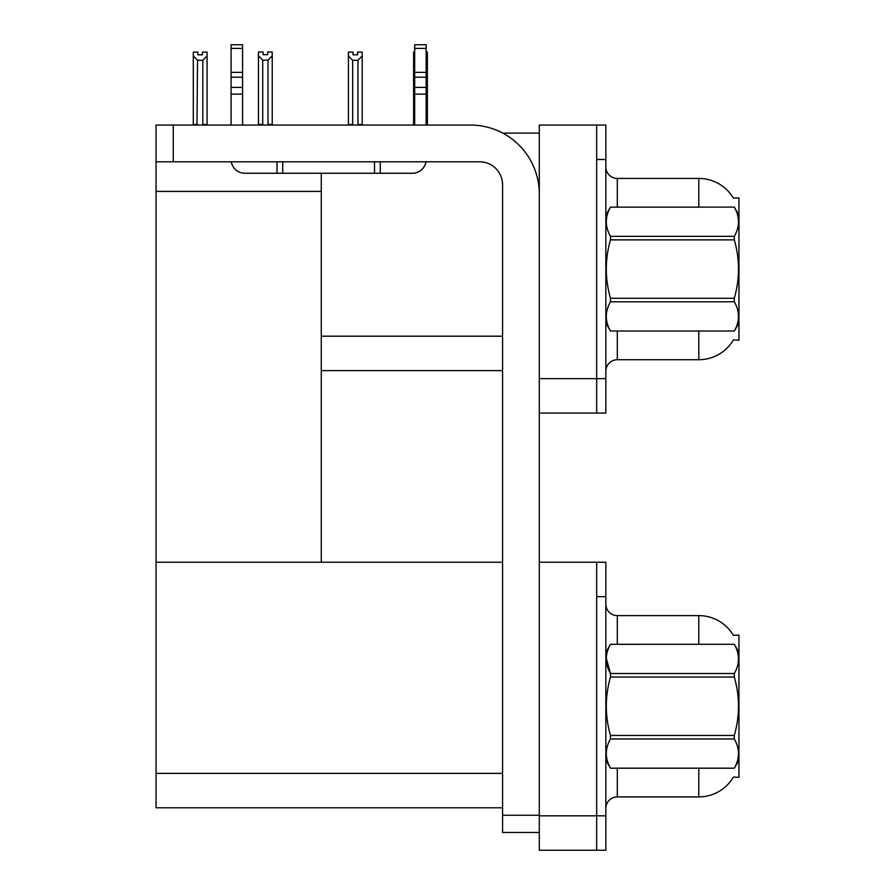 <?xml version="1.0" encoding="UTF-8"?>
<svg xmlns="http://www.w3.org/2000/svg" width="895" height="895" viewBox="0 0 895 895"><rect width="100%" height="100%" fill="white"/><g stroke="black" fill="none" stroke-linecap="round" stroke-linejoin="round"><path stroke-width="1.34" d="M502.721 133.098L539.293 133.098M596.663 562.239L596.663 850.25L605.848 850.25L605.848 562.239L539.293 562.239L539.293 125.065L596.663 125.065L596.663 413.076L539.293 413.076L539.293 378.652L596.663 378.652L596.663 413.076L605.848 413.076L605.848 378.652L596.663 378.652L596.663 159.489L605.848 159.489L605.848 378.652M321.283 370.619L502.576 370.619M733.318 198.075A40.163 40.163 0 0 0 698.794 178.429A40.163 40.163 0 0 1 733.318 198.075L738.946 197.929L738.946 340.212L733.43 339.876A40.163 40.163 0 0 1 698.794 359.723A40.163 40.163 0 0 0 733.229 340.212M321.283 191.396L321.283 562.239L156.054 562.239L156.054 191.396L321.283 191.396L321.283 173.261M156.054 191.396L156.054 125.065L173.261 125.065L173.261 161.794L479.63 161.794A22.946 22.946 0 0 1 502.576 184.739L502.576 815.255L539.293 815.255M539.293 413.076L539.293 850.25L596.663 850.25L596.663 596.663L605.848 596.663M321.283 562.239L502.576 562.239M156.054 562.239L156.054 807.793L502.576 807.793M733.318 635.249A40.163 40.163 0 0 0 698.794 615.603A40.163 40.163 0 0 1 733.318 635.249L738.946 635.103L738.946 777.386L733.43 777.05A40.163 40.163 0 0 1 698.794 796.897A40.163 40.163 0 0 0 733.229 777.386M617.315 331.038L617.315 359.723A11.478 11.478 0 0 0 605.848 371.19A11.478 11.478 0 0 1 617.315 359.723L698.794 359.723L698.794 331.038M698.794 207.114L698.794 178.429A40.163 40.163 0 0 1 733.229 197.929A40.163 40.163 0 0 0 698.794 178.429L617.315 178.429A11.478 11.478 0 0 1 605.848 166.951A11.478 11.478 0 0 0 617.315 178.429L617.315 207.114M596.663 125.065L605.848 125.065L605.848 159.489M617.315 768.212L617.315 796.897A11.478 11.478 0 0 0 605.848 808.364A11.478 11.478 0 0 1 617.315 796.897L698.794 796.897L698.794 768.212M698.794 644.288L698.794 615.603A40.163 40.163 0 0 1 733.229 635.103A40.163 40.163 0 0 0 698.794 615.603L617.315 615.603A11.478 11.478 0 0 1 605.848 604.125A11.478 11.478 0 0 0 617.315 615.603L617.315 644.288M426.154 52.089L427.374 52.089L427.374 55.915L426.154 57.94M426.154 124.494L427.374 125.065L427.374 55.915M414.687 124.494L413.602 124.494L413.602 52.089L414.687 52.089M414.687 57.772L413.602 55.915M357.608 54.819L353.01 54.819L357.608 54.819L357.608 52.089L362.195 52.089L362.195 55.915L357.944 60.289L352.675 60.289L352.675 124.494L348.423 124.494L348.423 125.065M352.675 60.289L348.423 55.915L348.423 52.089L353.01 52.089L353.01 54.819M352.675 124.494L352.104 125.065M348.423 55.915L348.423 124.494M362.195 55.915L362.195 124.494L357.944 124.494L357.944 60.289M358.515 125.065L357.944 124.494M362.195 124.494L362.195 125.065M267.985 60.166L262.716 60.166L258.465 55.792L258.465 51.977L263.052 51.977L263.052 54.696L267.65 54.696L267.65 51.977L272.237 51.977L272.237 55.792L267.985 60.166L267.985 124.383L272.237 124.383L272.237 125.065M272.237 124.383L272.237 55.792M262.716 60.166L262.716 124.383L258.465 124.383L258.465 125.065L258.465 55.792M262.716 124.383L262.045 125.065M267.65 54.696L263.052 54.696M202.471 54.819L197.884 54.819L202.471 54.819L202.471 52.089L207.058 52.089L207.058 124.494L202.818 124.494L202.818 60.289L197.538 60.289L196.978 125.065M197.884 54.819L197.884 52.089L193.298 52.089L193.298 125.065M207.058 55.915L202.818 60.289M197.538 60.289L193.298 55.915M197.538 124.494L193.298 124.494M207.058 124.494L207.058 125.065M539.293 832.462L502.576 832.462L502.576 815.255M539.293 193.913A68.848 68.848 0 0 0 470.446 125.065L173.261 125.065M173.261 161.794L156.054 161.794M425.964 161.794A13.772 13.772 0 0 1 412.394 173.261L244.861 173.261A13.772 13.772 0 0 1 231.29 161.794M414.687 125.065L414.687 94.143L426.154 94.143L426.154 125.065M426.154 48.408L414.687 48.408L414.687 44.75L426.154 44.75L426.154 94.143M414.687 94.143L414.687 87.408L426.154 87.408M426.154 77.194L414.687 77.194L414.687 87.408M414.687 77.194L414.687 48.408M426.154 72.361L414.687 72.361M374.524 173.261L374.524 161.794M282.73 173.261L282.73 161.794M231.089 125.065L231.089 94.143L242.567 94.143L242.567 125.065M276.991 161.794L276.991 173.261L244.861 173.261M231.089 94.143L231.089 87.408L242.567 87.408L242.567 94.143M242.567 48.408L231.089 48.408L231.089 44.75L242.567 44.75L242.567 77.194L231.089 77.194L231.089 87.408M231.089 77.194L231.089 48.408M242.567 77.194L242.567 87.408M242.567 72.361L231.089 72.361M738.946 215.147L734.314 207.114L610.479 207.148L734.314 207.114C739.863 216.926 739.863 226.659 734.314 236.347L734.314 239.871L610.479 239.871C604.93 259.293 604.93 278.759 610.479 298.281L610.479 301.794C604.93 311.494 604.93 321.227 610.479 331.005L734.314 331.005C739.863 321.305 739.863 311.572 734.314 301.794L610.479 301.794M610.479 298.281L734.314 298.281C739.863 278.759 739.863 259.293 734.314 239.871M734.314 298.281L734.314 301.794M738.946 323.005L734.314 331.038M605.848 323.005L610.479 331.038M605.848 215.147L610.479 207.148C604.93 216.836 604.93 226.58 610.479 236.347L610.479 239.871M610.479 331.005L734.314 331.005M610.479 236.347L734.314 236.347M738.946 652.321L734.314 644.288L610.479 644.322C604.93 654.01 604.93 663.743 610.479 673.521L610.479 677.045C604.93 696.467 604.93 715.933 610.479 735.455L610.479 738.968C604.93 748.668 604.93 758.401 610.479 768.178L734.314 768.178C739.863 758.479 739.863 748.746 734.314 738.968L610.479 738.968M606.273 658.194L610.479 673.521L734.314 673.521C739.863 663.833 739.863 654.1 734.314 644.322M734.314 673.521L734.314 677.045L610.479 677.045M610.479 735.455L734.314 735.455C739.863 715.933 739.863 696.467 734.314 677.045M734.314 735.455L734.314 738.968M605.848 760.179L610.479 768.212L734.314 768.212L738.946 760.179M605.848 652.321L610.479 644.288L734.314 644.288M321.283 336.196L502.576 336.196M539.293 815.826L605.848 815.826M156.054 773.369L502.576 773.369M617.315 178.429A11.478 11.478 0 0 1 605.848 166.951M617.315 615.603A11.478 11.478 0 0 1 605.848 604.125M380.263 173.261L380.263 161.794"/></g></svg>
